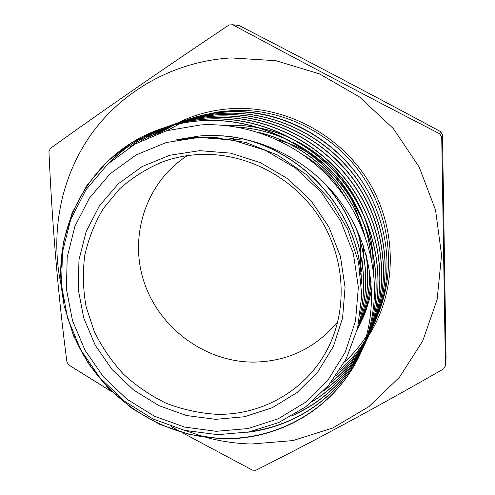 <?xml version="1.0" encoding="UTF-8"?>
<svg xmlns="http://www.w3.org/2000/svg" width="495" height="495" viewBox="0 0 495 495"><rect width="100%" height="100%" fill="white"/><g stroke="black" fill="none" stroke-linecap="round" stroke-linejoin="round"><path stroke-width="0.74" d="M199.714 150.666L169.779 155.257L142.226 166.512L118.41 183.701L99.433 205.809L86.124 231.629L78.977 259.844L78.204 289.074L83.729 317.963L95.219 345.201L112.105 369.573L133.607 390.004L158.777 405.566L186.504 415.522L215.542 419.339L244.561 416.747L272.182 407.732L297.025 392.591L317.778 371.924L333.284 346.655L342.589 317.994L345.065 287.403L340.455 256.515L328.903 227.038L310.99 200.617L287.7 178.745L260.339 162.632L230.453 153.128L199.714 150.666M200.964 154.428C187.76 154.916 175.088 157.348 162.935 161.723C146.792 168.455 132.295 177.544 119.456 188.991L103.238 208.68C94.52 223.381 88.339 239.104 84.695 255.841C82.566 272.869 83.055 289.891 86.161 306.912L94.267 331.471C101.914 347.106 111.66 361.338 123.49 374.171C136.342 385.97 150.579 395.666 166.209 403.252C182.389 409.476 199.064 413.152 216.222 414.278C263.012 415.639 308.911 388.847 329.317 345.399C348.226 305.78 344.396 254.876 318.341 215.777C292.205 176.74 245.885 152.844 200.964 154.428M237.266 137.579L229.309 138.909L237.266 137.579M439.678 133.768L440.488 131.54C372.902 95.226 305.731 59.858 238.974 25.443L232.724 24.75C299.166 60.526 368.15 96.865 439.678 133.768L441.719 137.084L445.42 365.848L443.563 368.948C376.398 407.447 313.83 441.212 255.859 470.25L252.413 470.139L181.974 432.543M440.488 131.54L442.474 134.764L441.719 137.084M445.42 365.848L446.051 357.699L442.474 134.764M61.034 284.718C50.032 232.953 60.594 177.161 91.699 133.619C123.032 90.35 174.531 61.275 231.109 57.921L275.876 60.687L319.51 73.885L359.463 96.94L393.37 128.62L419.222 167.106L435.563 210.115L441.571 255.117L437.128 299.531L422.742 340.937L399.502 377.209L368.893 406.649L332.708 428.026L292.885 440.587L251.386 444.021C236.301 443.594 221.457 441.453 206.861 437.599M111.839 391.762L68.824 365.007L66.955 362.111C58.237 296.196 52.235 226.017 48.949 151.563L50.366 148.389C103.82 110.014 163.369 68.879 229.006 24.985L232.724 24.75M339.886 369.926C349.674 361.362 358.126 351.512 365.236 340.381M373.818 324.726L379.17 311.534C391.155 275.882 389.392 239.809 373.88 203.309C349.451 146.57 287.774 108.318 228.269 111.74L218.444 112.507L206.823 114.302L201.1 115.558L185.13 120.415M73.402 334.49C97.478 393.884 157.602 436.732 221.079 438.353C278.79 440.767 336.371 407.373 360.898 352.57C369.004 334.738 373.515 315.674 374.418 295.36C373.502 315.433 369.06 334.354 361.09 352.143L360.775 352.836C335.926 407.923 278.933 440.909 220.863 438.675L189.82 434.579L159.935 424.463L132.542 408.876L108.368 388.303L88.444 363.615L73.501 335.734L64.034 305.495L60.551 274.286L63.236 242.965L72.128 212.906L86.953 185.384L107.396 161.376L132.561 142.195L161.673 128.62C175.379 123.948 189.672 121.269 204.54 120.576C258.836 118.212 315.117 146.26 347.273 192.932C379.232 239.531 384.72 300.477 362.903 348.276L361.35 351.58M361.282 351.71C339.502 396.761 295.039 427.006 246.887 432.327M251.064 431.498C297.452 425.118 339.991 395.387 361.195 351.877M361.406 351.444L363.021 348.016C384.838 300.23 379.325 239.19 347.341 192.679C315.259 146.186 259.015 118.088 204.781 120.489C189.888 121.176 175.607 123.855 161.952 128.521C89.898 152.25 48.863 230.534 63.737 302.148M162.979 128.174L166.332 126.986C179.902 122.358 194.015 119.71 208.686 119.035C262.43 116.647 317.963 144.503 349.6 190.42C381.237 236.511 386.446 296.765 364.964 343.852L363.479 347.007M362.291 349.396C346.24 379.869 322.932 401.946 292.378 415.627M293.943 414.705C323.384 401.173 346.005 379.708 361.808 350.311M362.408 349.142L365.081 343.598C386.527 296.555 381.373 236.375 349.73 190.272C318.124 144.422 262.684 116.56 208.921 118.942C194.312 119.611 180.205 122.259 166.598 126.893L163.115 128.131M130.6 146.712C141.923 138.241 154.23 131.528 167.52 126.584L170.849 125.402C184.363 120.811 198.316 118.187 212.702 117.538C265.79 115.168 320.605 142.628 351.852 187.982C383.043 233.448 388.222 292.96 366.962 339.564L365.477 342.713M363.212 347.187C350.868 370.081 333.902 388.216 312.326 401.587M313.143 400.894C333.89 387.882 350.342 370.409 362.507 348.474M365.539 342.583L367.073 339.316C388.346 292.712 383.111 233.244 351.982 187.846C320.748 142.486 265.933 115.094 212.93 117.451C198.52 118.113 184.579 120.731 171.103 125.309L167.65 126.541M172.019 125L175.224 123.868C188.409 119.363 202.201 116.77 216.6 116.084C268.952 113.763 323.117 140.71 354.036 185.625C384.751 230.441 389.98 289.21 368.899 335.4L367.463 338.462M364.085 344.99C353.789 363.46 340.269 378.793 323.526 390.988M324.033 390.45C340.071 378.687 353.133 364.035 363.219 346.494M367.538 338.295L369.01 335.164C390.066 289.055 384.869 230.286 354.16 185.489C323.297 140.642 269.144 113.664 216.822 116.003C202.436 116.684 188.651 119.276 175.478 123.781L172.198 124.944M176.35 123.484L179.475 122.376C192.666 117.89 206.304 115.323 220.374 114.679C272.324 112.334 325.722 139.151 356.153 183.336C386.607 227.762 391.533 285.819 370.78 331.365L369.381 334.335M364.908 342.825C355.967 358.368 344.594 371.646 330.784 382.666M331.124 382.239C344.223 371.757 355.156 359.172 363.918 344.489M369.437 334.218L370.885 331.136C391.632 285.603 386.706 227.589 356.276 183.206C325.852 139.046 272.498 112.26 220.591 114.599C206.564 115.236 192.939 117.798 179.716 122.296L176.474 123.441M180.471 122.036L183.596 120.928C196.614 116.504 210.097 113.968 224.043 113.312C275.251 111.01 328.08 137.332 358.201 181.096C388.21 224.891 393.197 282.354 372.605 327.443L371.225 330.388M365.675 340.715C357.563 354.278 347.639 365.997 335.901 375.878M336.148 375.526C347.286 366.108 356.765 355.094 364.58 342.484M371.275 330.27L372.71 327.22C393.333 282.026 388.253 224.705 358.324 180.984C328.197 137.189 275.393 110.948 224.254 113.231C210.22 113.906 196.75 116.443 183.837 120.848L180.595 121.999M108.82 163.14C124.072 147.634 142.096 135.995 162.886 128.211M163.016 128.168C143.006 135.667 125.526 146.798 110.571 161.562M129.783 147.219C140.648 139.008 152.435 132.425 165.138 127.481M140.933 140.908L153.728 133.198L167.397 126.794M172.068 124.988C161.11 129.065 150.901 134.287 141.428 140.66M148.339 137.393L169.618 126.151M176.393 123.472L162.131 129.628L148.717 137.226M153.939 135.061L171.79 125.557M180.489 122.036L167.019 127.815L154.223 134.949M158.48 133.359L173.924 125.006M184.61 120.582L187.605 119.524C200.494 115.143 213.828 112.631 227.607 111.981C287.453 108.492 349.34 146.712 373.88 203.309M185.006 120.458L183.057 121.201M182.946 121.244L181.003 122.011M180.892 122.061L178.905 122.89M178.782 122.939L176.764 123.824M176.635 123.88L174.58 124.814M174.45 124.876L159.576 132.976M198.928 137.418L232.644 140.029L265.456 150.4L295.503 168.046L321.076 192.048L340.721 221.061L353.356 253.428L358.349 287.317L355.54 320.847L345.244 352.217L328.173 379.826L305.378 402.361L278.153 418.82L247.939 428.565L216.247 431.312L184.567 427.067L154.347 416.165L126.918 399.174L103.486 376.899L85.066 350.336L72.505 320.649L66.423 289.148L67.19 257.239L74.9 226.407L89.354 198.136L110.014 173.887L136.014 154.984L166.147 142.548L198.928 137.418M374.418 295.36C375.637 250.742 357.18 205.134 324.435 172.625C291.332 140.184 245.44 122.636 201.088 124.876L166.654 130.717L135.085 144.057L107.737 164.136L86.031 189.678L70.766 219.372L62.5 251.85L61.51 285.33L67.679 318.427L80.691 349.73L99.823 377.654L124.27 401.099L153.029 418.999L184.66 430.384L217.831 434.678L249.035 431.918L278.735 422.563L305.743 406.816L328.705 385.19L346.277 358.696L357.576 328.265L361.777 295.453L358.51 262.022L347.75 229.457L330.004 199.739L306.219 174.494L277.485 154.972L245.576 142.374L211.965 137.239L198.971 137.165L175.112 140.122L199.169 136.007C252.543 131.416 308.286 157.726 340.659 202.065C373.032 246.689 379.919 305.118 361.09 352.143M204.398 436.93L185.192 430.514M61.72 287.768L61.615 287.317M180.526 431.733L171.004 426.399M116.257 394.441L113.429 392.733M360.577 274.224C362.755 264.905 363.677 255.389 363.342 245.675C363.677 255.389 362.755 264.905 360.577 274.224M360.713 225.343C358.615 216.074 355.391 207.164 351.029 198.625C355.391 207.164 358.615 216.074 360.713 225.343M349.971 196.62C340.566 179.351 327.628 165.342 311.169 154.607C327.628 165.342 340.566 179.351 349.971 196.62M309.27 153.413C299.37 147.324 288.857 142.876 277.726 140.048C288.857 142.876 299.37 147.324 309.27 153.413M175.112 140.122C189.139 137.171 203.464 136.323 218.066 137.591M225.039 136.02C297.99 142.337 361.393 211.39 361.499 283.864M322.214 180.861C356.388 216.556 370.842 268.816 360.311 314.17M355.911 227.521C368.07 260.246 368.948 292.397 358.566 323.965M366.195 254.999C369.858 280.281 367.129 304.32 358.009 327.108L357.637 328.012M257.518 132.146C307.754 143.55 350.992 185.068 364.512 234.816M369.784 271.538C369.883 289.569 366.671 306.708 360.143 322.963L357.229 329.658M236.369 126.986C254.634 128.026 272.219 132.518 289.117 140.475M292.155 141.96C324.98 159.112 348.307 184.771 362.148 218.926M363.324 222.063C367.637 234.042 370.285 246.275 371.275 258.755M371.114 282.045C369.889 294.902 366.925 307.197 362.222 318.941L357.112 330.103M225.132 125.445C236.87 124.82 248.595 125.711 260.296 128.118M261.762 128.434C273.506 131.014 284.804 135.061 295.651 140.58M298.862 142.269C327.968 158.518 349.173 181.844 362.476 212.237M363.85 215.585C368.261 226.821 371.176 238.336 372.593 250.142M372.76 251.621L373.422 272.219M371.603 289L369.586 298.51L366.263 309.623L364.24 315.024L357.18 329.856M221.946 135.785C295.286 140.623 360.273 209.082 361.369 282.026M320.185 178.936C355.565 214.552 370.891 267.671 360.366 313.787M355.336 226.333C367.946 259.374 369.029 291.883 358.584 323.872M366.015 254.331C369.858 279.898 367.166 304.208 357.941 327.269L357.637 328.018M258.495 132.456C307.884 144.107 350.33 184.827 364.103 233.714M369.716 271.142C369.883 289.371 366.671 306.696 360.082 323.117L357.217 329.707M236.802 127.06C255.47 128.199 273.395 132.938 290.584 141.279M293.733 142.869C325.128 159.755 347.682 184.555 361.387 217.274M362.662 220.535C367.253 232.817 370.087 245.378 371.17 258.217M371.089 281.81C369.889 294.803 366.913 307.228 362.161 319.089L357.093 330.171M225.355 125.47C237.235 124.87 249.09 125.817 260.915 128.323M262.406 128.644C274.502 131.379 286.104 135.661 297.21 141.496M300.583 143.327C328.16 159.211 348.505 181.578 361.598 210.437M363.089 213.945C367.797 225.479 370.916 237.328 372.444 249.492M372.624 250.996L373.385 271.916M371.59 288.851L369.084 300.372L366.22 309.709L364.178 315.173L357.155 329.93M187.407 155.628C146.211 181.937 128.75 235.54 143.934 281.612C158.969 327.758 204.355 361.641 252.617 362.123C287.156 361.845 315.544 348.35 337.794 321.645M359.797 268.89C361.288 257.208 360.929 245.471 358.726 233.69M345.634 198.056C335.202 179.92 321.02 165.503 303.101 154.799M244.128 138.891L233.157 139.559M171.35 126.231L173.269 125.173M173.361 125.124L174.735 124.394M174.809 124.35L175.552 123.967M175.991 123.738L176.82 123.317M176.845 123.305C194.51 114.438 213.487 109.506 233.764 108.51C287.001 106.066 341.767 135.809 369.833 183.496C397.869 231.215 396.674 291.926 368.781 335.561M379.17 311.534L380.964 306.38C396.229 262.43 388.055 209.837 358.689 170.565C329.212 131.379 280.578 108.368 233.473 110.428L218.128 111.95L201.1 115.558M201.787 115.49L195.618 117.383L201.793 115.49M195.333 117.476L191.503 118.819L195.339 117.476M191.299 118.893L188.279 120.05L191.305 118.893M188.106 120.118L185.439 121.213L188.112 120.118M167.298 130.532L180.112 123.602L167.279 130.538M344.501 362.068C352.886 354.346 360.224 345.646 366.51 335.975M370.91 328.692L372.24 326.273L370.916 328.686M373.787 323.297L375.303 320.209L373.793 323.291M375.402 319.999L377.283 315.841L375.402 319.993M377.419 315.519L380.049 308.936L377.419 315.519M368.571 335.888L367.952 336.841M367.909 336.909L367.538 337.479M367.401 337.689L367.098 338.141M367.043 338.227L366.077 339.644M364.982 341.216L361.87 345.423M187.605 119.524L188.521 119.208M344.52 362.024C352.898 354.315 360.23 345.628 366.51 335.963"/></g></svg>

